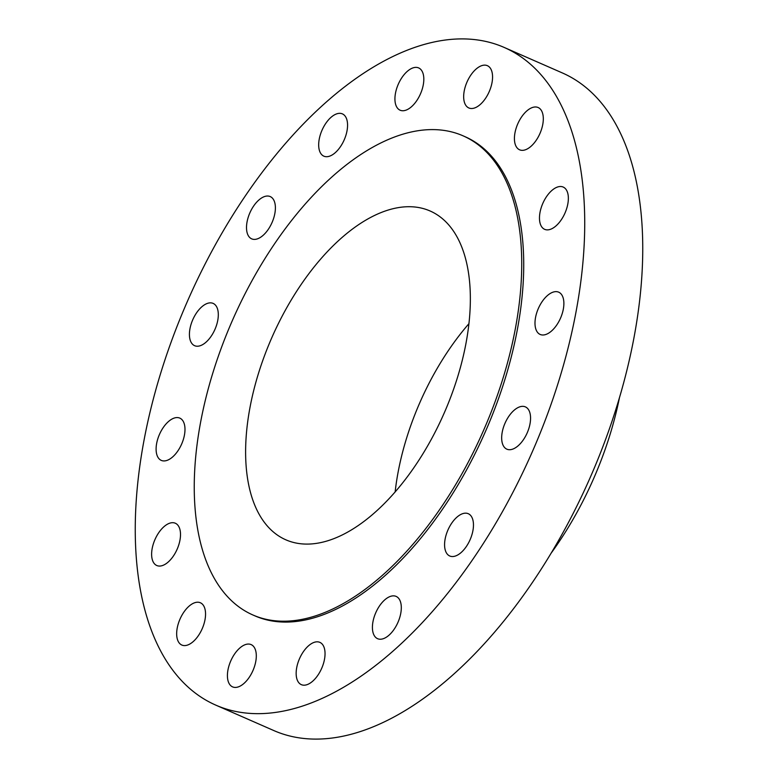 <?xml version="1.0" encoding="UTF-8"?>
<svg xmlns="http://www.w3.org/2000/svg" width="778" height="778" viewBox="0 0 778 778"><rect width="100%" height="100%" fill="white"/><g stroke="black" fill="none" stroke-linecap="round" stroke-linejoin="round"><path stroke-width="1.17" d="M157.351 565.732A23.087 12.098 -66.3 0 0 177.365 548.714A23.087 12.098 -66.3 0 0 175.332 523.234A23.087 12.098 -66.3 0 0 174.778 523.02A23.087 12.098 -66.3 0 0 154.764 540.039A23.087 12.098 -66.3 0 0 156.796 565.518A23.087 12.098 -66.3 0 0 157.351 565.732M161.834 460.605A23.087 12.098 -66.3 0 0 181.848 443.586A23.087 12.098 -66.3 0 0 179.815 418.117A23.087 12.098 -66.3 0 0 179.261 417.903A23.087 12.098 -66.3 0 0 159.247 434.912A23.087 12.098 -66.3 0 0 161.279 460.391A23.087 12.098 -66.3 0 0 161.834 460.605M195.152 345.899A23.087 12.098 -66.3 0 0 215.166 328.88A23.087 12.098 -66.3 0 0 213.133 303.401A23.087 12.098 -66.3 0 0 212.579 303.187A23.087 12.098 -66.3 0 0 192.565 320.205A23.087 12.098 -66.3 0 0 194.597 345.685A23.087 12.098 -66.3 0 0 195.152 345.899M252.237 239.07A23.087 12.098 -66.3 0 0 272.251 222.051A23.087 12.098 -66.3 0 0 270.219 196.571A23.087 12.098 -66.3 0 0 269.665 196.357A23.087 12.098 -66.3 0 0 249.65 213.376A23.087 12.098 -66.3 0 0 251.693 238.856A23.087 12.098 -66.3 0 0 252.237 239.07M324.407 156.378A23.087 12.098 -66.3 0 0 344.421 139.359A23.087 12.098 -66.3 0 0 342.388 113.88A23.087 12.098 -66.3 0 0 341.834 113.666A23.087 12.098 -66.3 0 0 321.82 130.685A23.087 12.098 -66.3 0 0 323.852 156.164A23.087 12.098 -66.3 0 0 324.407 156.378M400.66 110.418A23.087 12.098 -66.3 0 0 420.674 93.399A23.087 12.098 -66.3 0 0 418.642 67.919A23.087 12.098 -66.3 0 0 418.087 67.705A23.087 12.098 -66.3 0 0 398.073 84.724A23.087 12.098 -66.3 0 0 400.106 110.204A23.087 12.098 -66.3 0 0 400.66 110.418M469.397 108.181A23.087 12.098 -66.3 0 0 489.42 91.162A23.087 12.098 -66.3 0 0 487.378 65.683A23.087 12.098 -66.3 0 0 486.834 65.469A23.087 12.098 -66.3 0 0 466.81 82.487A23.087 12.098 -66.3 0 0 468.852 107.967A23.087 12.098 -66.3 0 0 469.397 108.181M520.151 150.018A23.087 12.098 -66.3 0 0 540.165 132.999A23.087 12.098 -66.3 0 0 538.133 107.52A23.087 12.098 -66.3 0 0 537.579 107.306A23.087 12.098 -66.3 0 0 517.565 124.324A23.087 12.098 -66.3 0 0 519.607 149.804A23.087 12.098 -66.3 0 0 520.151 150.018M545.203 229.549A23.087 12.098 -66.3 0 0 565.217 212.53A23.087 12.098 -66.3 0 0 563.175 187.051A23.087 12.098 -66.3 0 0 562.63 186.837A23.087 12.098 -66.3 0 0 542.616 203.855A23.087 12.098 -66.3 0 0 544.649 229.335A23.087 12.098 -66.3 0 0 545.203 229.549M540.72 334.666A23.087 12.098 -66.3 0 0 560.734 317.657A23.087 12.098 -66.3 0 0 558.701 292.178A23.087 12.098 -66.3 0 0 558.147 291.964A23.087 12.098 -66.3 0 0 538.133 308.983A23.087 12.098 -66.3 0 0 540.165 334.452A23.087 12.098 -66.3 0 0 540.72 334.666M507.402 449.383A23.087 12.098 -66.3 0 0 527.416 432.364A23.087 12.098 -66.3 0 0 525.383 406.884A23.087 12.098 -66.3 0 0 524.829 406.67A23.087 12.098 -66.3 0 0 504.815 423.689A23.087 12.098 -66.3 0 0 506.848 449.169A23.087 12.098 -66.3 0 0 507.402 449.383M450.306 556.212A23.087 12.098 -66.3 0 0 470.32 539.193A23.087 12.098 -66.3 0 0 468.288 513.713A23.087 12.098 -66.3 0 0 467.734 513.499A23.087 12.098 -66.3 0 0 447.72 530.518A23.087 12.098 -66.3 0 0 449.762 555.998A23.087 12.098 -66.3 0 0 450.306 556.212M378.147 638.903A23.087 12.098 -66.3 0 0 398.161 621.885A23.087 12.098 -66.3 0 0 396.128 596.405A23.087 12.098 -66.3 0 0 395.574 596.191A23.087 12.098 -66.3 0 0 375.56 613.21A23.087 12.098 -66.3 0 0 377.593 638.689A23.087 12.098 -66.3 0 0 378.147 638.903M301.883 684.864A23.087 12.098 -66.3 0 0 321.898 667.845A23.087 12.098 -66.3 0 0 319.865 642.365A23.087 12.098 -66.3 0 0 319.311 642.151A23.087 12.098 -66.3 0 0 299.297 659.17A23.087 12.098 -66.3 0 0 301.339 684.65A23.087 12.098 -66.3 0 0 301.883 684.864M182.392 645.263A23.087 12.098 -66.3 0 0 202.406 628.245A23.087 12.098 -66.3 0 0 200.374 602.765A23.087 12.098 -66.3 0 0 199.82 602.551A23.087 12.098 -66.3 0 0 179.806 619.57A23.087 12.098 -66.3 0 0 181.848 645.05A23.087 12.098 -66.3 0 0 182.392 645.263M233.147 687.1A23.087 12.098 -66.3 0 0 253.161 670.082A23.087 12.098 -66.3 0 0 251.129 644.602A23.087 12.098 -66.3 0 0 250.574 644.388A23.087 12.098 -66.3 0 0 230.56 661.407A23.087 12.098 -66.3 0 0 232.593 686.886A23.087 12.098 -66.3 0 0 233.147 687.1M215.846 705.15L273.866 730.581A359.066 188.15 -66.3 0 0 282.453 733.878A359.066 188.15 -66.3 0 0 593.799 469.192A359.066 188.15 -66.3 0 0 562.154 72.85L504.134 47.419A359.066 188.15 -66.3 0 0 495.547 44.122A359.066 188.15 -66.3 0 0 184.201 308.808A359.066 188.15 -66.3 0 0 215.846 705.15A359.066 188.15 -66.3 0 0 224.434 708.447A359.066 188.15 -66.3 0 0 535.779 443.752A359.066 188.15 -66.3 0 0 504.134 47.419M252.967 615.009L254.97 615.884A261.612 137.084 -66.3 0 0 261.233 618.286A261.612 137.084 -66.3 0 0 488.069 425.44A261.612 137.084 -66.3 0 0 465.011 136.685L463.007 135.8A261.612 137.084 -66.3 0 0 456.744 133.398A261.612 137.084 -66.3 0 0 229.909 326.245A261.612 137.084 -66.3 0 0 252.967 615.009A261.612 137.084 -66.3 0 0 259.23 617.411A261.612 137.084 -66.3 0 0 486.065 424.564A261.612 137.084 -66.3 0 0 463.007 135.8M290.213 541.488A179.533 94.07 -66.3 0 0 445.882 409.14A179.533 94.07 -66.3 0 0 430.059 210.974A179.533 94.07 -66.3 0 0 425.761 209.321A179.533 94.07 -66.3 0 0 270.092 341.668A179.533 94.07 -66.3 0 0 285.915 539.844A179.533 94.07 -66.3 0 0 290.213 541.488M468.891 323.716A179.533 94.07 -66.3 0 0 395.136 491.988M551.378 552.837A220.573 115.572 -66.3 0 0 619.521 397.373"/></g></svg>

